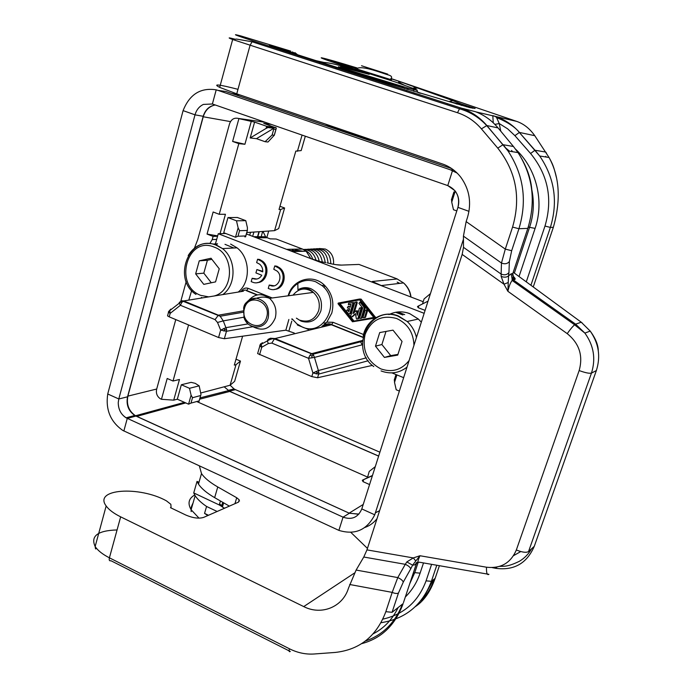 <?xml version="1.0" encoding="UTF-8"?>
<svg xmlns="http://www.w3.org/2000/svg" width="692" height="692" viewBox="0 0 692 692"><rect width="100%" height="100%" fill="white"/><g stroke="black" fill="none" stroke-linecap="round" stroke-linejoin="round"><path stroke-width="1.04" d="M372.85 140.234C358.551 136.445 345.369 132.284 333.302 127.769L325.249 124.006M253.903 232.062L252.684 236.353M257.545 237.754L259.275 231.69M258.955 231.716L257.234 237.754M220.091 393.93L219.295 392.961M219.727 394.025L218.931 393.056M225.35 392.58L224.269 391.689M225.012 392.667L223.931 391.776M229.355 391.188L227.936 390.452L234.034 388.904L235.436 389.631L229.355 391.188L378.662 456.054M262.675 231.457L260.875 237.763M266.827 237.546L268.686 231.042M234.034 388.904L230.125 385.21M249.7 235.211L250.53 232.287M223.663 393.013L222.954 392.027M379.891 452.196L235.436 389.631M237.365 217.478L245.79 220.661L236.482 220.809L227.971 217.582L237.365 217.478M336.096 264.681L341.528 265.097L358.975 264.43L396.879 278.807L403.531 282.916C407.545 286.67 409.975 291.358 410.823 296.972M397.251 278.954L372.244 281.488L375.384 283.002M453.606 192.912L453.917 191.952L455.777 191.84M451.599 199.114L451.738 202.142L455.016 191.796L455.976 192.134M456.807 210.922L453.485 209.745L451.738 202.142M234.951 503.681L236.707 497.738L239.19 499.806L238.463 502.141L203.682 517.374C198.924 518.853 193.025 518.092 185.984 515.107L170.466 507.668L171.045 507.271L170.863 504.312L166.426 500.844C139.429 485.784 93.135 488.768 106.161 505.956C108.886 509.77 113.722 513.403 120.659 516.846L303.727 606.59L354.477 573.028M350.835 532.364L367.443 548.401M236.707 497.738L217.764 486.96C209.918 482.445 204.503 477.982 201.502 473.57L199.391 465.993M238.913 500.748L239.536 500.973M229.363 506.12L214.65 497.652C206.839 493.102 201.45 488.587 198.483 484.106L197.038 481.39L198.993 482.307M220.428 500.973L219.26 504.961L222.322 506.855M219.26 504.961L193.734 492.92L197.038 481.39M207.859 515.54L204.555 513.403L206.562 506.466C201.216 502.816 197.419 499.217 195.153 495.688L193.734 492.92M117.06 529.951C97.693 530.522 90.392 536.049 95.15 546.533C97.806 550.538 102.554 554.301 109.414 557.821L289.464 648.793C297.517 652.816 305.752 654.554 314.168 653.992L335.17 652.444C359.736 649.771 376.63 636.182 385.833 611.676L392.079 612.308L398.445 593.061C397.044 593.771 394.959 593.546 392.191 592.387L397.779 577.586L356.112 570.061L348.474 588.174C342.791 607.152 321.313 615.698 303.727 606.59M403.28 582.102C402.649 580.458 400.815 578.953 397.779 577.586L405.278 564.326C408.306 565.667 410.122 567.172 410.728 568.841L403.28 582.102L398.445 593.061M406.818 561.93L413.297 557.925L415.788 560.996L412.622 565.165L406.818 561.93L405.278 564.326L363.776 557.025L356.112 570.061M458.882 103.869L461.426 103.999L475.127 108.436L469.972 107.658L449.333 101.672M397.987 82.954L399.794 81.587L400.443 81.76L390.928 78.672M400.426 81.794L399.95 82.824M345.645 66.172L394.933 81.846L413.228 88.464M344.547 66.025L344.417 67.055M475.491 111.706L460.837 107.995C470.984 111.334 479.66 117.182 486.874 125.537L498.058 127.916C491.865 120.529 484.452 115.183 475.837 111.862L516.768 121.411M340.023 68.456L341.45 67.868L407.372 87.901L406.948 89.311M415.096 89.181L416.645 89.822C418.115 90.505 417.068 90.392 413.505 89.484L407.372 87.901M237.979 89.329C218.56 84.312 212.453 83.663 219.675 87.374L236.75 93.835L442.56 163.995C449.887 166.547 456.002 171.019 460.924 177.394C469.513 189.487 471.702 202.817 467.507 217.383L466.148 221.596L463.432 236.136L501.475 263.038C504.728 264.353 507.357 263.86 509.364 261.559L508.94 272.596C506.959 274.897 504.356 275.381 501.129 274.075L501.146 276.419L503.992 284.213L508.239 282.5L508.577 275.849C506.786 277.38 504.304 277.561 501.146 276.419M497.012 116.922L496.605 117.571L495.187 116.325L497.012 116.922C505.714 120.2 513.204 125.373 519.476 132.449L534.769 135.693C529.7 128.522 523.619 123.738 516.526 121.334L391.032 78.551M495.187 116.325L492.791 115.65L493.266 122.813M527.901 228.118L527.823 228.369C536.058 201.043 532.788 175.785 518.005 152.577L513.447 146.496L503.205 144.732L508.04 151.003L486.874 125.537L481.416 128.876L497.773 148.131L502.998 144.723L486.658 125.529C479.037 117.346 469.98 111.767 459.479 108.791L457.516 112.727L232.659 39.505C227.331 37.498 228.083 37.377 234.908 39.15M417.086 562.328L416.446 563.556L416.186 562.76M500.766 131.186L499.243 123.548L507.643 128.833L514.917 135.667L519.346 132.466C515.159 127.051 507.573 122.086 496.605 117.571L499.243 123.548L494.875 124.387M506.077 148.304L509.649 151.254M531.62 188.76C534.414 201.718 533.766 214.468 529.683 227.011L514.355 273.098M409.768 583.65L414.75 572.656L412.986 573.962M526.283 281.852L544.985 226.042L550.365 227.426C558.184 201.813 554.638 178.008 539.717 156.02L519.346 132.466L534.994 150.25L545.728 152.058L546.524 153.252M381.041 622.705C405.555 618.838 422.336 605.05 431.384 581.332L426.073 580.847C418.331 601.59 403.929 614.358 382.858 619.141M496.951 567.077L495.749 568.322C514.009 570.736 526.854 563.4 534.267 546.334L534.648 545.279M582.033 322.792L513.23 272.276M596.573 369.926L596.366 370.549C600.82 356.484 598.77 343.327 590.198 331.07L581.254 322.221L575.623 324.159L513.135 279.819L514.727 279.542C515.696 279.231 515.116 278.072 512.98 276.082M598.295 350.732C598.165 344.798 595.466 338.241 590.198 331.07L584.887 333.103C593.779 345.507 595.968 358.845 591.452 373.109C589.394 373.637 585.294 372.789 579.152 370.557C583.287 355.757 579.316 343.457 567.232 333.648L507.893 291.306C509.001 286.22 510.428 282.604 512.158 280.459L513.135 279.819L512.097 278.841L511.198 273.816L512.798 273.565L513.032 272.89M579.152 370.557L516.336 549.976C510.731 563.046 500.783 568.789 486.502 567.215C486.303 573.011 487.107 575.389 488.924 574.343L419.196 562.172C417.337 563.106 417.596 560.97 419.983 555.745L415.788 560.996M361.631 643.672C381.517 638.379 395.348 625.023 403.142 603.588L392.079 612.308M508.239 282.5L507.893 291.306L503.992 284.213L462.161 254.414L366.968 549.889L363.776 557.025M462.161 254.414L463.493 247.338L463.432 236.136M463.493 247.338L501.129 274.075L501.475 263.038L505.298 249.111L511.673 250.712L518.939 228.741C527.339 200.836 523.706 174.929 508.04 151.003L518.005 152.577C526.673 166.002 531.318 179.029 531.923 191.641M320.88 62.28C326.736 62.392 333.518 63.638 341.217 66.008L340.144 67.219L341.554 67.582M401.922 86.993L402.095 86.439L404.699 88.628M416.766 90.375L418.115 92.65M406.593 90.488L406.256 91.595M408.038 89.64L407.735 88.022M553.418 227.106L553.349 227.305C561.065 200.04 559.638 176.771 549.05 157.491L534.769 135.693M415.408 606.573C423.859 601.002 430.433 591.599 435.138 578.374L435.398 577.604M208.482 515.272L204.555 513.403M206.562 506.466L217.141 511.474M219.528 504.044L221.821 505.506L222.4 507.072L224.571 508.222M222.755 502.314L221.821 505.506M222.4 507.072L223.637 502.824M456.08 103.826L466.65 105.893L466.373 106.776M450.803 102.122L456.149 103.61M465.448 109.717L465.136 110.703M466.65 105.893L450.985 101.949M297.621 54.78L294.939 52.635L297.3 54.677M297.759 54.824L292.379 51.952L290.804 52.575M259.785 121.532L260.434 120.65M378.636 456.132L229.761 391.447L224.156 386.802M367.461 477.039L196.692 401.542M425.096 310.379L418.228 307.715L418.833 305.786L417.492 306.547L418.228 307.715M428.037 301.15L418.833 305.786M422.492 303.952L424.075 298.961L430.441 293.624M423.201 301.712L246.413 233.948M372.244 281.488L383.048 286.324M325.863 262.579L320.569 261.688L310.293 258.436M356.415 311.175L355.852 310.95L352.989 313.632L356.25 302.975L355.999 302.067L354.832 302.421L350.706 315.915L350.965 316.832L351.908 316.824L355.403 313.554L356.354 318.579L356.639 319.081L357.799 318.727L360.869 308.71L360.618 307.802L359.451 308.148L357.254 315.31L356.466 311.192L357.444 311.019L356.726 310.881M324.02 287.509L324.894 285.588M225.739 233.498L218.265 233.723L424.161 313.329M227.971 217.582L223.741 232.728L235.496 237.244L237.979 236.24L245.772 235.929L245.591 236.82L244.804 236.863L245.055 235.963M188.561 324.946L173.017 381.024L179.462 379.493L173.718 400.149L161.452 399.293L167.196 378.481L173.017 381.024M200.619 395.539L192.514 397.71L190.992 403.107L199.114 400.876L200.983 394.518L199.175 385.851L195.213 383.342L191.122 382.356L181.347 384.752L177.316 399.197L173.718 400.149M200.827 392.978L230.09 385.236L236.007 364.693L234.303 365.099L242.615 336.191M218.265 233.723L215.428 243.913L214.088 244.475M310.786 258.618L306.167 251.231L302.499 249.051L276.177 239.017L270.209 238.87L267.337 237.771L265.59 236.742L262.977 231.439M305.319 136.212L301.167 150.596L295.813 151.107L279.032 209.494L280.658 209.494L274.577 230.644L278.686 228.559L284.62 208.007L280.658 209.494M302.075 135.078L297.413 151.263M254.829 120.763L265.244 122.311M257.165 121.091L238.385 118.444L238.913 118.626L232.616 141.436L244.916 144.265L238.818 143.642L219.226 214.304L225.436 214.269L220.039 233.671M265.088 141.704L272.103 135.009L274.257 135.269L267.977 142.016L265.088 141.704L256.464 138.668L250.175 137.959L254.595 122.103L238.913 118.626M254.595 122.103L266.688 126.307L266.1 128.418L268.012 127.536L266.688 126.307L275.719 127.518L276.324 128.21L275.918 129.404L273.772 129.119L273.807 128.305L256.464 138.668M271.351 124.43L263.764 123.384L275.658 127.752M274.577 230.644L246.802 232.547M276.177 239.017L272.388 238.922M262.778 271.333L256.879 269.56L255.919 272.916L261.775 275.226C259.664 278.668 256.793 279.81 253.151 278.668L252.156 278.279L251.196 281.627L252.191 282.016C263.047 287.016 271.333 268.669 261.464 261.299L257.606 259.232L256.637 262.597L259.621 264.154C261.87 266.126 262.908 268.695 262.744 271.861L256.879 269.56M257.294 282.578C266.783 282.656 270.641 267.216 262.579 261.221L259.734 259.535L257.606 259.232M256.853 279.032L252.156 278.279M375.817 317.74L361.129 299.169L359.451 299.048L338.224 303.079L338.025 303.745L352.488 321.78L374.606 318.147L374.813 317.481L359.451 299.048M274.067 285.796L269.231 285.043L268.254 288.408L269.266 288.806C280.199 293.84 288.625 275.528 278.72 268.055L274.767 265.918L273.79 269.3L276.835 270.901C283.781 276.108 277.916 288.962 270.243 285.441L269.231 285.043M274.568 289.351C284.04 289.273 287.829 273.989 279.819 267.96L276.887 266.221L274.767 265.918M403.652 377.668L391.932 372.884M421.333 322.204L418.34 319.029L409.664 313.606C402.493 310.976 395.573 311.322 388.913 314.635M238.212 292.076C250.885 282.102 250.279 257.891 237.036 247.831L230.618 244.068M240.894 291.635L242.408 289.939C244.042 288.123 245.989 287.604 248.229 288.374L246.482 290.727L257.035 294.965M324.695 325.681L327.896 324.323L331.676 324.609C329.582 323.38 327.368 323.501 325.024 324.972L324.782 324.211L326.849 322.152L331.788 313.078C334.547 301.894 331.875 292.387 323.778 284.559C311.824 273.548 292.266 279.888 288.166 295.743L288.14 295.813M359.598 299.852L373.801 317.455L353.041 321.252L339.002 303.762L359.598 299.852M361.068 318.346L362.141 317.931L365.091 308.347L364.788 306.746L361.034 302.093L359.892 302.093M364.459 317.706L365.532 317.291L367.547 310.777L367.288 309.86L366.241 309.973M354.295 312.412L357.236 302.811L356.977 301.902L355.93 302.015M357.876 313.277L357.444 311.019M357.695 318.943L358.776 318.536L361.847 308.537L361.587 307.629L360.541 307.741M352.167 316.772L355.515 314.185M349.719 313.831L350.809 313.433L353.863 303.451L353.603 302.542L348.647 303.174L348.353 304.61L351.06 304.376L350.169 307.3L348.041 306.461L347.367 307.862L349.702 308.822L348.811 311.737L347.263 309.843L346.268 310.993L348.673 313.969L349.823 313.614L352.877 303.615L352.02 302.534M349.123 310.717L348.258 309.67L347.211 309.8M350.316 306.798L348.327 306.418M348.958 304.774L351.052 304.402M373.792 317.446L354.019 321.062L340.014 303.598L359.624 299.87M361.172 318.121L364.13 308.52L363.819 306.911L359.961 302.144L358.94 303.304L362.703 307.966L359.753 317.559L360.013 318.476L362.141 317.931M366.578 310.95L366.327 310.042L365.151 310.388L363.144 316.919L363.404 317.836L364.572 317.481L366.578 310.95L367.547 310.777M354.019 321.062L353.041 321.252M340.014 303.598L339.002 303.762M260.858 343.673L260.278 344.408L261.256 344.201L267.32 340.948L268.063 339.391L270.408 338.241L275.07 338.552L331.364 324.764L362.902 337.411M288.581 295.752C290.337 290.441 293.417 286.341 297.828 283.469C303.468 280.061 309.428 279.507 315.716 281.791L322.005 285.58C341.978 301.081 324.332 337.402 302.257 327.005L296.954 323.917L292.18 318.9M292.067 319.436L291.739 318.977M243.869 317.213L223.282 320.88L220.177 316.244L218.369 315.189L215.048 319.609L180.413 305.267L181.849 302.343L183.778 300.933L181.702 300.769L180.647 301.634L181.849 302.343M243.1 310.916L218.369 315.189L183.778 300.933L243.281 291.245M242.408 289.939L243.186 291.263M248.134 323.882L226.068 327.627L220.661 330.119L226.466 331.269L224.346 338.725L285.848 330.188L294.282 333.042M224.346 338.725L218.568 337.523L169.229 316.85L167.542 315.881L167.749 315.154M223.577 328.527L224.848 329.669L223.862 331.079M168.476 311.703L170.838 309.099M168.372 312.23L170.189 313.355L169.713 310.492M179.15 302.776L179.955 301.876L179.167 303.001L180.413 305.267L170.189 313.355L169.229 316.85M180.647 301.634L179.167 303.001M224.848 329.669L226.578 329.427L223.282 320.88L217.513 322.463L220.661 330.119L218.568 337.523M252.917 326.693L226.466 331.269L226.578 329.427M315.959 371.483L317.195 372.599L318.83 372.305L318.372 370.54L312.896 372.988L318.675 374.078L317.559 377.754L372.374 365.393M317.559 377.754L311.807 376.595L257.632 353.586L259.811 346.104L261.749 347.237L261.282 344.201L262.277 342.661M362.513 340.464L311.703 353.655L309.964 355.23L308.52 358.3L314.462 357.418L313.528 355.134L311.703 353.655L275.07 338.552L274.369 338.916L271.835 343.111L308.52 358.3L312.896 372.988L311.807 376.595M259.872 345.299L259.811 346.104L261.256 344.201M260.278 344.408L259.725 346.017M309.964 355.23L311.971 355.844L311.91 357.876M311.971 355.844L313.528 355.134M362.487 344.728L314.462 357.418L318.372 370.54L366.319 357.842M318.83 372.305L318.675 374.078L368.187 360.766M317.195 372.599L316.166 373.974M324.782 324.211L321.962 326.339M298.174 324.808L297.352 324.972L308.667 329.565M251.213 121.636L244.916 144.265M209.953 243.316L212.219 239.596L213.101 236.413L217.565 236.24M279.957 206.277L284.62 208.007M272.103 135.009L273.772 129.119M273.807 128.305L268.012 127.536M266.1 128.418L250.175 137.959M238.818 143.642L232.616 141.436M219.226 214.304L213.145 211.994L207.046 234.078L217.66 235.885M213.101 236.413L207.046 234.078M194.461 248.065L197.765 239.51L229.528 123.842C231.215 119.292 234.164 117.493 238.385 118.444M161.452 399.293L160.207 398.678C157.041 396.395 155.847 393.264 156.634 389.276L175.768 319.592M180.742 301.478L186.191 281.635M191.641 290.614L188.821 300.112M177.316 399.197L188.57 404.163L190.992 403.107M236.007 364.693L240.479 361.077L234.631 381.344L230.09 385.236M199.175 385.851L189.496 388.307L191.096 395.175L188.57 404.163M181.347 384.752L189.496 388.307M199.114 400.876L198.985 401.55L198.362 401.075M192.514 397.71L191.096 395.175M213.75 244.008L217.539 243.826L215.584 244.925M240.479 361.077L236.007 359.183M245.79 220.661L247.407 227.642L247.329 230.453L239.536 230.695L238.126 227.884L236.482 220.809M369.571 484.564L363.023 481.641L363.655 479.642L362.374 480.213L363.023 481.641M394.457 379.251L394.518 382.399L396.213 389.769L399.37 391.075M375.289 466.642L369.251 471.399L367.435 477.748L362.374 480.213M363.655 479.642L372.391 475.724M367.435 477.748L372.469 475.491M397.718 355.108L384.432 357.418L375.479 346.164L379.718 332.567L392.995 330.153L402.043 341.441L397.718 355.108M397.943 354.39L390.755 355.636L381.897 344.529L385.998 331.425M384.432 357.418L390.755 355.636M375.479 346.164L381.897 344.529M215.567 281.878L203.768 284.369L195.654 273.868L199.253 260.832L211.034 258.237L219.234 268.781L215.567 281.878M211.276 282.777L203.82 273.158L207.401 260.278L211.856 259.292M195.654 273.868L203.82 273.158M199.253 260.832L207.401 260.278M289.325 250.4L293.278 251.516M289.221 250.357L296.678 251.438M292.266 250.184L300.034 251.36M295.389 249.985L303.338 251.291M305.276 250.539C308.935 252.243 311.435 255.166 312.775 259.318M303.312 249.397C309.878 249.691 314.133 253.35 316.088 260.374M304.567 249.423C312.403 248.817 317.291 252.779 319.246 261.308M307.568 249.232C315.656 248.688 320.543 252.848 322.238 261.706M310.535 249.051C319.021 248.601 323.899 253.056 325.179 262.415M313.476 248.869C322.342 248.532 327.195 253.281 328.034 263.107M316.382 248.688C325.621 248.471 330.43 253.488 330.811 263.73M319.263 248.514L325.318 249.042C331.407 251.949 334.141 257.026 333.518 264.257M358.43 514.217L349.149 513.144L135.494 415.762C128.824 411.074 126.281 404.535 127.873 396.135L156.703 389.025M230.488 121.61L203.232 116.766L127.873 396.135M203.232 116.766C205.178 110.417 209.01 106.516 214.719 105.063M131.696 417.233L130.883 416.523M364.84 527.494C369.692 525.764 373.749 522.823 377.019 518.689M451.712 168.589L225.817 91.482L218.127 90.418L450.354 169.799L457.178 173.112M183.095 110.625L195.014 114.82C196.45 109.872 199.253 106.404 203.422 104.406C199.253 106.412 196.45 109.881 195.014 114.82L118.799 398.964L107.736 393.99L183.095 110.625C189.565 94.32 200.602 87.391 216.207 89.848L218.127 90.418M215.281 104.994C209.295 105.971 205.264 109.734 203.197 116.299L127.544 396.801C126.03 404.785 128.444 410.996 134.784 415.459L135.952 416.065L127.267 418.435C121.334 415.217 118.332 409.915 118.254 402.528C118.263 409.283 120.875 414.378 126.108 417.83L343.05 517.149L338.881 530.383L122.718 430.381C110.443 421.722 105.452 409.595 107.736 393.99M463.45 239.19L374.744 514.796C366.968 530.072 355.022 535.271 338.881 530.383M468.986 211.345L457.931 207.366C459.67 201.216 458.666 195.654 454.912 190.672L447.767 185.594C456.772 189.824 460.163 197.082 457.931 207.366L361.804 508.931C358.101 517.434 351.856 520.176 343.068 517.158C351.847 520.168 358.093 517.426 361.804 508.931L374.744 514.796M343.068 517.158L349.356 513.256L358.906 514.087M452.49 170.621L447.767 185.594L212.392 103.99L203.413 104.414L212.409 103.999M118.254 402.528L118.79 398.981L118.254 402.528M118.79 398.981L127.544 396.801M349.356 513.256L135.952 416.065M231.474 93.411L239.994 94.942M387.728 74.122L361.535 65.749L387.728 74.122M356.138 69.572L356.354 68.845C361.466 64.598 383.359 73.715 389.432 75.281C391.966 76.31 392.286 77.608 390.4 79.173C392.174 79.822 392.113 79.9 390.219 79.407L356.354 68.845C354.468 68.153 354.563 68.084 356.657 68.638M199.028 518.152L191.122 509.736C187.463 503.387 188.665 498.474 194.729 494.979M214.65 497.652L217.764 486.96M191.848 507.193L192.774 503.966M120.659 516.846L109.414 557.821C108.895 560.209 109.405 561.177 110.936 560.719L290.294 651.466C289.074 652.149 288.789 651.259 289.464 648.793M385.833 611.676L392.191 592.387L349.659 584.489M417.977 562.129L414.551 564.932L412.622 565.165L410.728 568.841M171.045 507.271L170.872 507.867M472.359 108.22L472.567 107.58M461.426 103.999L452.758 100.599L448.987 101.568M414.058 88.766L417.51 87.988L452.758 100.599M417.51 87.988L399.794 81.587M412.562 88.221L416.368 87.512M356.89 68.084C328.657 59.503 320.093 57.73 345.343 66.025M447.257 104.847L447.577 103.817M253.748 41.148L252.044 41.762L459.479 108.791L460.837 107.995L253.748 41.148C235.029 35.032 230.678 33.277 240.704 35.898L290.744 51.113L274.759 46.468L276.549 47.679C276.117 47.29 281.402 48.613 283.21 49.997L294.195 53.189L294.645 53.82M357.02 71.181L341.217 66.008L342.981 65.515C306.668 53.682 318.778 56.225 356.968 67.92M342.981 65.515L369.165 74.355L341.606 67.15M341.45 67.868L338.423 66.769L345.888 68.716L342.428 67.409M414.075 88.775L412.856 88.325M288.08 51.701L374.138 79.286L449.696 101.767M287.976 51.666L272.44 46.416L269.482 45.179L274.759 46.468M219.675 87.374L232.659 39.505L236.517 39.081L252.044 41.762L250.037 45.404L236.75 93.835M270.641 45.715L269.482 45.179M271.134 45.499L272.76 46.528M272.968 46.615L272.44 46.416M284.689 49.478L283.21 49.997M315.465 60.533L323.406 62.315M509.935 123.799L508.326 123.237M364.693 72.608L363.361 72.833M361.881 74.347L361.579 74.866M546.247 157.049L545.754 156.297M424.94 594.938L433.599 579.593M567.232 333.648C570.07 329.556 572.526 326.607 574.619 324.799L512.158 280.459L512.097 278.841L513.689 278.565L512.798 273.565L527.823 228.369L518.939 228.741L512.564 227.08L505.298 249.111L466.148 221.596M480.957 119.508L481.07 120.166M414.551 564.932L416.446 563.556L403.462 602.628M495.749 568.322L492.263 567.622M512.954 277.328L512.089 279.923M418.141 562.44L414.75 572.656L420.096 573.158L423.513 562.925M515.592 149.204C536.482 168.606 544.483 201.087 535.098 228.395L528.238 227.071M524.302 287.751L523.948 288.823M431.6 564.335L426.073 580.847M544.985 226.042C552.934 199.175 548.133 174.99 530.582 153.494L514.917 135.667M535.098 228.395L519.035 276.541M517.019 282.578L516.664 283.659M405.33 596.997C412.043 590.354 416.965 582.413 420.096 573.158M530.582 153.494L534.994 150.25L539.717 156.011L549.05 157.491C552.553 163.831 553.747 166.357 556.377 177.429M533.255 286.972L553.349 227.305L550.365 227.426L530.92 285.26M528.973 291.055L528.61 292.136M436.79 565.243L431.384 581.332L435.138 578.374L439.403 565.701M513.602 555.624L520.773 551.55M528.541 551.576L591.452 373.109L596.366 370.549L534.267 546.334L528.541 551.576C526.275 552.882 522.201 552.346 516.336 549.976M584.887 333.103L575.623 324.159L574.619 324.799L584.887 333.103M486.502 567.215L419.983 555.745L413.297 557.925L366.968 549.889M373.161 633.829C384.051 628.258 392.381 619.487 398.151 607.515M508.94 272.596L508.577 275.849L511.198 273.816M509.364 261.559L511.673 250.712M512.573 274.603L513.689 278.565L514.727 279.542M339.184 68.188L340.611 67.6M343.82 68.629L342.54 69.165M341.095 67.928L340.525 68.577M413.505 89.484L413.859 91.379M414.153 92.927L414.396 94.224M512.564 227.08C521.085 197.808 516.154 171.486 497.773 148.131M457.516 112.727C466.823 115.806 474.798 121.195 481.416 128.876M513.81 146.946L498.448 128.383M512.608 151.721L511.561 150.423M531.318 292.725L530.954 293.806M461.253 105.444L461.426 104.907M290.432 52.99L289.784 53.959M229.761 391.447L199.659 399.189M327.23 262.917C333.656 264.448 338.423 265.183 341.528 265.097M397.139 282.111L399.742 283.365M324.029 323.155L326.382 322.662M256.343 237.754L267.337 237.771M302.499 249.051L286.566 249.336M224.987 244.328L233.879 247.995M326.849 322.152L333.051 322.308L363.551 334.504M248.229 288.374L272.224 297.975M254.284 278.556L253.151 278.668M259.734 259.535L258.609 259.621M365.091 308.347L364.13 308.52M364.788 306.746L363.819 306.911M361.034 302.093L360.065 302.248M365.532 317.291L364.572 317.481M352.894 316.633L351.908 316.824M358.776 318.536L357.799 318.727M361.847 308.537L360.869 308.71M357.236 302.811L356.25 302.975M353.863 303.451L352.877 303.615M349.036 306.297L348.041 306.461M348.37 309.782L347.375 309.955M350.809 313.433L349.823 313.614M375.436 317.983L374.606 318.147M375.756 317.291L374.813 317.481M361.129 299.169L360.16 299.325M276.887 266.221L275.788 266.316M271.342 285.32L270.243 285.441M362.954 337.151L331.676 324.609L333.051 322.308M297.828 283.469L297.949 289.827C302.006 287.388 306.288 286.998 310.803 288.65C319.574 293.209 322.939 300.622 320.88 310.898C316.997 320.405 310.414 323.821 301.141 321.157L296.392 318.164M293.001 295.155C298.875 288.08 305.656 287.163 313.329 292.396C318.623 297.37 320.387 303.468 318.631 310.699C315.007 319.574 308.866 322.766 300.207 320.284M248.696 300.38C254.933 293.581 261.896 292.898 269.577 298.33C275.2 303.684 277.094 310.241 275.26 318.009C270.46 328.908 262.995 331.788 252.865 326.65M268.245 317.74C265.183 330.153 247.961 330.049 244.06 317.766L243.662 307.741C245.919 301.271 250.193 298.105 256.49 298.235C265.892 300.674 269.819 307.179 268.245 317.74M266.645 317.299C262.536 333.293 239.449 323.752 244.51 308.295C248.428 292.309 271.757 301.643 266.645 317.299M288.875 319.479L285.848 330.188M217.513 322.463L215.048 319.609M291.799 321.123L288.927 330.854M259.569 354.711L261.749 347.237L268.323 343.526L271.835 343.111M362.461 341.312L312.741 354.287L274.369 338.916C272.562 338.466 270.217 339.141 267.32 340.94L268.323 343.526M216.683 239.406L212.219 239.596M275.918 129.404L274.257 135.269M247.329 230.453L245.772 235.929M239.536 230.695L237.979 236.24M238.126 227.884L235.496 237.244M402.917 314.998L395.59 312.308M361.553 340.715L361.881 341.467M394.518 382.399L396.897 374.908M404.716 314.626L397.571 311.997M381.058 370.929C390.435 374.441 399.085 373.178 407 367.158M416.446 337.532C414.923 331.183 411.835 325.828 407.181 321.486L398.341 315.941C383.532 309.765 366.241 319.799 363.213 335.914M413.954 345.351C413.47 332.558 407.709 323.622 396.646 318.519C381.75 314.54 371.241 319.834 365.099 334.383C361.907 350.022 367.149 361.527 380.825 368.888C392.139 372.772 401.568 369.978 409.119 360.515M201.32 297.465L202.462 297.889M222.798 294.584C236.526 284.905 236.413 259.163 222.513 248.592L215.982 244.752C204.348 241.145 195.075 244.734 188.181 255.538M214.062 296.003C234.527 290.951 234.666 253.877 214.131 247.096C187.022 235.384 173.407 285.571 200.715 295.372L208.707 296.877M136.722 416.394L185.75 402.917M349.149 513.144L363.239 504.442M453.623 169.99L450.354 169.799M375.488 512.746L379.597 510.687M212.392 103.99L216.207 89.848M127.267 418.435L123.851 431.021M195.006 114.837L203.197 116.299M356.069 69.788L355.774 70.766M334.193 127.051L333.302 127.769M410.996 297.041C410.295 291.393 407.804 286.687 403.531 282.916L381.171 285.58M451.4 199.884L453.917 191.952M191.399 510.168C191.165 512.279 191.07 512.141 191.122 509.736L195.153 495.688M198.483 484.106L201.502 473.57M106.161 505.956L95.15 546.533C95.487 549.318 95.773 549.725 96.015 547.753M418.072 92.486L420.278 93.29M398.54 82.218L404.708 85.384M334.175 62.237L356.769 68.387M274.127 47.039L276.549 47.679M319.574 62.401L319.263 63.482M415.84 563.997L416.247 562.726M531.638 548.739C528.645 553.955 524.597 558.115 519.51 561.221C507.149 567.267 503.932 566.073 499.563 566.393M402.467 604.116C395.141 622.757 382.771 635.066 365.367 641.052M403.938 87.59L339.08 68.153M337.307 68.119L335.127 68.612M341.424 68.335L341.493 68.854M434.593 578.806C431.116 588.079 426.575 595.328 420.952 600.544M191.329 509.009C190.905 508.049 191.476 506.06 193.042 503.049M238.904 500.774L239.536 500.999M239.19 499.806L238.506 502.124M298.114 55.472L298.183 56.164M228.265 390.669L200.023 397.883M292.301 251.533L306.167 251.231M253.601 236.699L265.59 236.742M262.579 261.221L261.464 261.299M360.93 301.98L359.961 302.144M367.288 309.86L366.327 310.042M361.587 307.629L360.618 307.802M357.306 310.769L356.328 310.95M356.977 301.902L355.999 302.067M353.603 302.542L352.617 302.707M348.258 309.67L347.263 309.843M361.034 299.065L360.056 299.221M279.819 267.96L278.72 268.055M322.005 285.58L324.548 285.26M297.949 289.827C303.589 286.938 308.71 287.786 313.329 292.396L269.577 298.33C265.52 296.704 261.152 296.678 256.49 298.235C248.307 299.826 244.06 303.044 243.757 307.879L244.06 317.766L247.511 323.285M169.687 310.647L181.053 301.824L182.999 301.245L220.177 316.244L243.126 312.239M242.944 291.306L243.143 291.055C244.38 289.922 245.599 289.766 246.819 290.597L257.485 294.87M167.542 315.881L168.502 312.386L169.696 310.647M325.024 324.972L323.769 325.906M276.151 127.821L267.25 126.619M276.03 129.248L274.317 135.295M198.985 401.55L200.697 395.495M247.399 230.436L245.591 236.82M362.167 344.815L360.169 341.078M394.224 380.133L395.997 374.545M362.357 480.594L362.496 480.161M409.534 313.64L407.311 312.819M418.34 319.029L407.181 321.486L397.978 316.149C369.467 304.558 348.889 348.967 373.792 366.57M237.036 247.831L222.513 248.592L215.532 244.907C189.054 234.277 171.884 279.257 195.983 294.42M135.494 415.762L184.479 402.355M134.784 415.459L126.108 417.83"/></g></svg>
